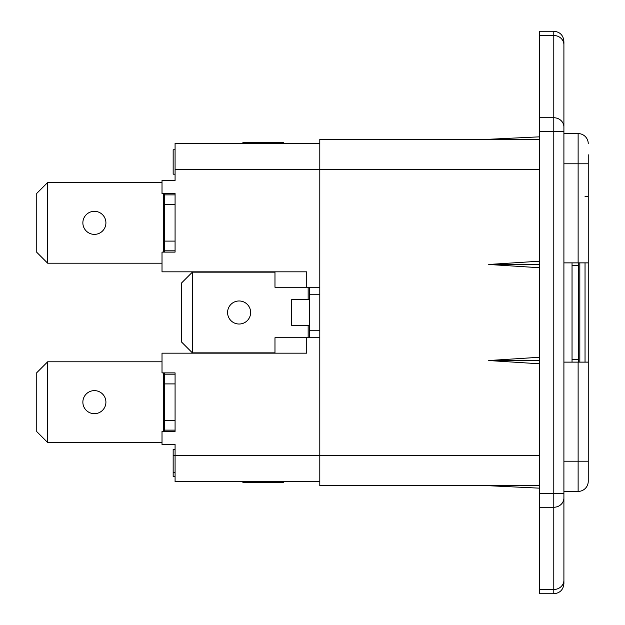 <?xml version="1.0" encoding="UTF-8"?>
<svg xmlns="http://www.w3.org/2000/svg" width="625" height="625" viewBox="0 0 625 625"><rect width="100%" height="100%" fill="white"/><g stroke="black" fill="none" stroke-linecap="round" stroke-linejoin="round"><path stroke-width="0.94" d="M539.445 117.742L539.445 31.25L553.789 31.25L553.789 117.742L539.445 117.742L539.445 593.75L553.789 593.75C559.938 593.148 563.312 589.781 563.906 583.633L563.906 582.734M319.797 337.734L274.977 337.734L274.977 353.164L306.734 353.164L306.734 337.734M175.078 149.781L173.156 149.781L173.156 174.18L175.078 174.18M175.078 476.438L173.156 476.438L173.156 449.328L175.078 449.328M319.797 481.687L175.078 481.687L175.078 455.43L173.156 455.422M175.078 472.367L173.156 472.367M319.797 455.43L175.078 455.43L175.078 444.477L162.016 444.477L162.016 431.414L175.078 431.414L175.078 430.125L164.703 430.125L164.703 374.18L175.078 374.18L175.078 372.891L175.078 431.414M563.906 491.422L578.125 491.422A10.117 10.117 0 0 0 588.242 481.305L588.242 470.227M588.242 154.773L588.242 481.305M563.906 133.578L578.125 133.578A10.117 10.117 180 0 1 588.242 143.695A10.117 10.117 0 0 0 578.125 133.578L578.125 262.875L563.906 262.875M588.242 362.125L563.906 362.125M588.242 262.875L578.125 262.875M539.445 488.156L488.727 485.719M539.445 485.719L319.797 485.719L319.797 139.281L539.445 139.281M539.445 360.531L488.727 360.531L539.445 363.797M539.445 357.266L488.727 360.531M539.445 264.469L488.727 264.469L539.445 267.734M539.445 261.203L488.727 264.469M539.445 136.844L488.727 139.281M319.797 287.266L274.977 287.266L274.977 271.836L306.734 271.836L162.016 271.836L162.016 252.109L175.078 252.109L175.078 250.82L164.703 250.82L164.703 194.875L175.078 194.875L175.078 193.586L162.016 193.586L162.016 180.523L175.078 180.523L175.078 143.312L319.797 143.312M175.078 193.586L175.078 252.109M175.078 372.891L162.016 372.891L162.016 353.164L306.734 353.164M306.734 287.266L306.734 271.836M563.906 42.266L563.906 583.633M579.828 262.875L579.828 362.125M578.547 362.125L578.547 359.672L572.039 359.672L572.039 362.125M578.547 359.672L578.547 265.328L572.039 265.328L572.039 262.875M578.547 265.328L578.547 262.875M572.039 359.672L572.039 265.328M283.492 143.312L283.492 142.688L243.023 142.688L241.938 143.312M283.492 481.687L283.492 482.312L243.023 482.312L241.938 481.687M309.43 299.695L291.625 299.695L291.625 325.305L309.43 325.305M309.43 337.734L309.43 287.266M192.367 272.156L181.484 283.047L181.484 341.953L192.367 352.844L192.367 272.156L274.977 272.156M239.117 324.023A11.523 11.523 0 0 0 250.641 312.5A11.523 11.523 0 0 0 239.117 300.977A11.523 11.523 0 0 0 227.586 312.5A11.523 11.523 0 0 0 239.117 324.023M192.367 352.844L274.977 352.844M164.703 372.891L164.703 374.18M164.703 431.414L164.703 430.125M47.641 361.805L36.758 372.695L36.758 431.609L47.641 442.492L47.641 361.805L162.016 361.805M94.391 413.68A11.523 11.523 0 0 0 105.914 402.148A11.523 11.523 0 0 0 94.391 390.625A11.523 11.523 0 0 0 82.867 402.148A11.523 11.523 0 0 0 94.391 413.68M47.641 442.492L162.016 442.492M164.703 193.586L164.703 194.875M164.703 252.109L164.703 250.82M47.641 182.508L36.758 193.391L36.758 252.305L47.641 263.195L47.641 182.508L162.016 182.508M94.391 234.375A11.523 11.523 0 0 0 105.914 222.852A11.523 11.523 0 0 0 94.391 211.32A11.523 11.523 0 0 0 82.867 222.852A11.523 11.523 0 0 0 94.391 234.375M47.641 263.195L162.016 263.195M563.906 461.195L578.125 461.195L578.125 491.422M588.242 461.195L578.125 461.195L578.125 362.125M588.242 143.695A10.117 10.117 180 0 0 578.125 133.578M563.906 163.805L588.242 163.805M539.445 455.492L319.797 455.492M539.445 169.508L319.797 169.508M319.797 169.57L175.078 169.57M585.039 262.875L585.039 362.125M588.242 196.398L585.039 196.398M563.906 127.008L563.906 131.469L563.906 127.008A10.117 9.266 180 0 0 553.789 117.742L553.789 493.531L539.445 493.531M539.445 589.492L553.789 589.492L553.789 507.258A10.117 9.266 180 0 0 563.906 497.992L563.906 493.531L553.789 493.531L553.789 507.258L539.445 507.258M563.906 131.469L539.445 131.469M539.445 35.508L553.789 35.508A10.117 9.266 180 0 1 563.906 44.773M563.906 580.227A10.117 9.266 180 0 1 553.789 589.492L553.789 593.75M309.43 294.25L319.797 294.25M309.43 330.75L319.797 330.75M308.148 337.734L308.148 325.305M308.148 299.695L308.148 287.266M164.703 383.906L175.078 383.906M164.703 420.398L175.078 420.398M163.422 431.414L163.422 372.891M164.703 204.602L175.078 204.602M164.703 241.094L175.078 241.094M163.422 252.109L163.422 193.586M553.789 31.25C559.938 31.852 563.312 35.219 563.906 41.367"/></g></svg>
